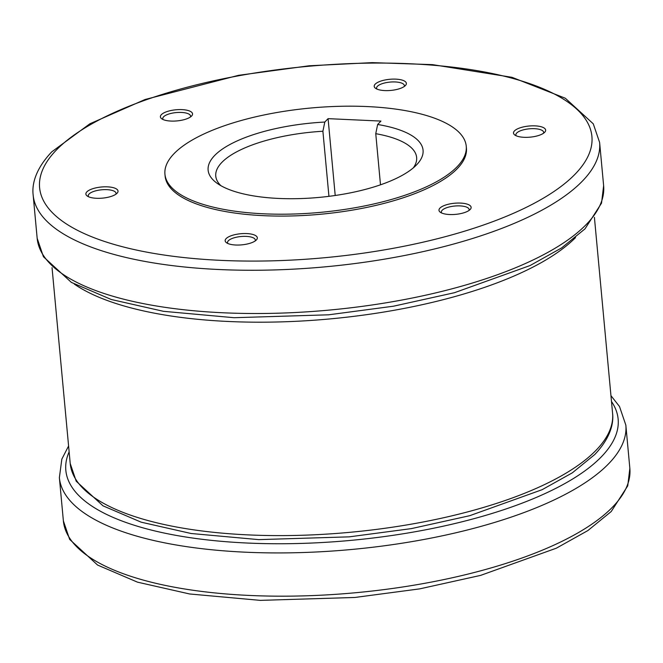<?xml version="1.0" encoding="UTF-8"?>
<svg xmlns="http://www.w3.org/2000/svg" width="663" height="663" viewBox="0 0 663 663"><rect width="100%" height="100%" fill="white"/><g stroke="black" fill="none" stroke-linecap="round" stroke-linejoin="round"><path stroke-width="0.99" d="M164.938 174.17L165.112 176.051A151.305 52.402 -5.3 0 0 291.877 215.956A151.305 52.402 -5.3 0 0 457.337 168.584A151.305 52.402 -5.3 0 0 466.42 148.098L466.246 146.216A151.305 52.402 -5.3 0 0 339.481 106.312A151.305 52.402 -5.3 0 0 174.021 153.675A151.305 52.402 -5.3 0 0 164.938 174.17A151.305 52.402 -5.3 0 0 291.703 214.074A151.305 52.402 -5.3 0 0 457.163 166.703A151.305 52.402 -5.3 0 0 466.246 146.216M328.939 196.331L322.898 131.249A100.867 34.932 -5.3 0 0 215.765 176.101A100.867 34.932 -5.3 0 0 220.928 185.706M377.645 124.487A107.928 37.377 174.7 0 1 416.745 164.664A107.928 37.377 174.7 0 1 278.675 198.444A107.928 37.377 174.7 0 1 216.992 183.195A107.928 37.377 174.7 0 1 324.795 122.058L328.086 118.652L380.935 121.08L377.645 124.487L375.755 133.686L380.496 184.811M322.898 131.249L324.795 122.058M376.907 89.057A13.956 4.832 174.7 0 1 376.584 88.187A13.956 4.832 174.7 0 1 395.247 81.955A13.956 4.832 174.7 0 1 404.372 85.61A13.956 4.832 174.7 0 1 404.215 86.53M395.811 79.137A16.136 5.586 174.7 0 1 405.416 85.527A16.136 5.586 174.7 0 1 384.772 90.582A16.136 5.586 174.7 0 1 375.548 88.303A16.136 5.586 174.7 0 1 378.581 81.963A16.136 5.586 174.7 0 1 395.811 79.137M163.098 119.547A13.956 4.832 174.7 0 1 162.775 118.677A13.956 4.832 174.7 0 1 167.747 114.392A13.956 4.832 174.7 0 1 182.35 112.495A13.956 4.832 174.7 0 1 190.563 116.1A13.956 4.832 174.7 0 1 190.405 117.011M166.156 111.881A16.136 5.586 174.7 0 1 185.69 109.992A16.136 5.586 174.7 0 1 191.599 116.017A16.136 5.586 174.7 0 1 186.792 118.81A16.136 5.586 174.7 0 1 161.731 118.785A16.136 5.586 174.7 0 1 166.156 111.881M88.577 196.762A13.956 4.832 174.7 0 1 88.452 196.555A13.956 4.832 174.7 0 1 88.254 195.892A13.956 4.832 174.7 0 1 100.718 189.891A13.956 4.832 174.7 0 1 115.843 192.651A13.956 4.832 174.7 0 1 116.042 193.314A13.956 4.832 174.7 0 1 115.884 194.234M86.115 194.823A16.136 5.586 174.7 0 1 99.185 187.264A16.136 5.586 174.7 0 1 117.79 190.306A16.136 5.586 174.7 0 1 117.078 193.231A16.136 5.586 174.7 0 1 102.475 198.129A16.136 5.586 174.7 0 1 87.209 195.999A16.136 5.586 174.7 0 1 86.115 194.823M227.865 243.495A13.956 4.832 174.7 0 1 227.542 242.617A13.956 4.832 174.7 0 1 246.205 236.384A13.956 4.832 174.7 0 1 255.33 240.039A13.956 4.832 174.7 0 1 255.172 240.959M235.721 245.012A16.136 5.586 174.7 0 1 226.497 242.733A16.136 5.586 174.7 0 1 229.539 236.401A16.136 5.586 174.7 0 1 246.769 233.575A16.136 5.586 174.7 0 1 256.374 239.956A16.136 5.586 174.7 0 1 235.721 245.012M441.674 213.005A13.956 4.832 174.7 0 1 441.351 212.135A13.956 4.832 174.7 0 1 446.323 207.851A13.956 4.832 174.7 0 1 460.926 205.953A13.956 4.832 174.7 0 1 469.139 209.558A13.956 4.832 174.7 0 1 468.981 210.478M465.376 212.268A16.136 5.586 174.7 0 1 440.315 212.243A16.136 5.586 174.7 0 1 444.74 205.339A16.136 5.586 174.7 0 1 464.266 203.458A16.136 5.586 174.7 0 1 470.183 209.475A16.136 5.586 174.7 0 1 465.376 212.268M516.195 135.791A13.956 4.832 174.7 0 1 516.071 135.583A13.956 4.832 174.7 0 1 515.872 134.921A13.956 4.832 174.7 0 1 528.345 128.92A13.956 4.832 174.7 0 1 543.461 131.68A13.956 4.832 174.7 0 1 543.66 132.343A13.956 4.832 174.7 0 1 543.503 133.255M545.417 129.326A16.136 5.586 174.7 0 1 544.704 132.26A16.136 5.586 174.7 0 1 530.093 137.158A16.136 5.586 174.7 0 1 514.836 135.028A16.136 5.586 174.7 0 1 513.742 133.843A16.136 5.586 174.7 0 1 526.812 126.285A16.136 5.586 174.7 0 1 545.417 129.326M328.086 118.652L335.213 195.477M413.331 167.855A100.867 34.932 -5.3 0 0 416.637 157.471A100.867 34.932 -5.3 0 0 375.755 133.686M612.579 413.223C613.855 423.732 610.2 438.243 594.752 454.536L572.36 472.81L542.177 489.667L469.727 515.69L411.391 528.61L349.268 536.848L258.752 539.624L191.11 533.5L141.194 522.187L102.98 505.819L76.228 481.247L70.22 463.536A272.344 94.32 -5.3 0 0 298.391 535.364A272.344 94.32 -5.3 0 0 596.228 450.102A272.344 94.32 -5.3 0 0 612.579 413.223L594.413 217.356M603.628 185.69L601.523 203.168L585.015 228.843L561.619 247.921L530.093 265.531L454.428 292.714L393.499 306.198L328.616 314.809L234.072 317.71L163.429 311.312L111.293 299.502L71.38 282.405L43.435 256.738L37.161 238.241A284.452 98.514 -5.3 0 0 275.476 313.267A284.452 98.514 -5.3 0 0 586.548 224.21A284.452 98.514 -5.3 0 0 603.628 185.69L599.617 142.446L593.269 123.824L565.324 98.232L512.027 77.322L432.491 64.626L372.208 62.629L309.066 65.794L238.498 75.333L145.131 99.483L89.861 123.799L51.764 151.844C35.636 168.866 31.816 184.016 33.15 194.988A284.452 98.514 -5.3 0 0 271.465 270.015A284.452 98.514 -5.3 0 0 582.537 180.958A284.452 98.514 -5.3 0 0 599.617 142.446M629.85 468.351L625.839 425.107A284.452 98.514 174.7 0 1 608.758 463.628A284.452 98.514 174.7 0 1 245.31 552.188A284.452 98.514 174.7 0 1 59.372 477.658L63.383 520.903A284.452 98.514 174.7 0 0 249.321 595.44A284.452 98.514 174.7 0 0 612.769 506.872A284.452 98.514 174.7 0 0 629.85 468.351L627.745 485.83L611.236 511.505L587.841 530.591L556.315 548.202L480.65 575.376L419.72 588.868L354.838 597.471L260.294 600.371L189.651 593.973L137.514 582.164L97.602 565.067L69.656 539.409L63.383 520.903M69.134 451.826A277.341 96.052 -5.3 0 0 247.125 543.03A277.341 96.052 -5.3 0 0 601.49 456.674A277.341 96.052 -5.3 0 0 611.493 401.513M575.269 174.013A277.341 96.052 -5.3 0 0 410.629 63.789A277.341 96.052 -5.3 0 0 56.264 150.136A277.341 96.052 -5.3 0 0 220.903 260.368A277.341 96.052 -5.3 0 0 575.269 174.013M74.306 284.087A272.344 94.32 -5.3 0 0 330.307 318.886A272.344 94.32 -5.3 0 0 575.55 237.594M625.839 425.107L619.491 406.485L610.955 395.678M68.587 445.992L61.833 459.136L59.372 477.658M37.161 238.241L33.15 194.988M70.22 463.536L52.045 267.67"/></g></svg>
